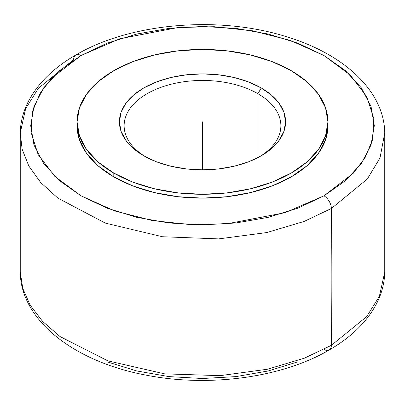 <?xml version="1.0" encoding="UTF-8"?>
<svg xmlns="http://www.w3.org/2000/svg" width="405" height="405" viewBox="0 0 405 405"><rect width="100%" height="100%" fill="white"/><g stroke="black" fill="none" stroke-linecap="round" stroke-linejoin="round"><path stroke-width="0.61" d="M81.01 55.541A10.454 6.034 -120 0 0 75.786 55.024A10.454 6.034 -120 0 0 73.624 59.677L38.384 88.31L25.647 108.641L20.25 132.891L22.128 149.202L28.821 165.994L40.743 182.574L57.88 198.121L105.31 223.099L162.425 236.733L218.644 238.894L266.708 232.566L304.069 221.454L331.376 208.489A10.454 6.034 -120 0 0 323.99 195.823L353.145 173.381L364.94 157.996L372.585 139.71L373.916 118.959L366.864 96.8L350.153 74.966L323.99 55.541L290.344 40.434L252.523 30.79L214.149 26.72L178.2 27.489L119.89 38.708L81.01 55.541L51.855 77.988L40.06 93.373L32.415 111.653L31.084 132.41L38.136 154.563L54.847 176.403L81.01 195.823L114.655 210.929L152.477 220.578L190.851 224.648L226.8 223.879L285.11 212.655L323.99 195.823A10.454 6.034 60 0 1 331.376 208.489L367.315 179.01L380.001 157.97L384.75 132.891L380.001 157.97L367.315 179.01L331.376 208.489A5226.672 3017.635 60 0 1 331.376 345.323A5226.672 3017.635 -120 0 0 331.376 208.489L304.069 221.454L266.708 232.566L218.644 238.894L162.425 236.733L105.31 223.099L57.88 198.121L40.743 182.574L28.821 165.994L22.128 149.202L20.25 132.891C20.508 121.738 23.363 110.975 28.821 100.592C38.445 82.721 54.098 67.529 75.786 55.024A10.454 6.034 60 0 1 81.01 55.541L107.047 43.208L136.753 34.04L168.981 28.396L202.5 26.492L236.019 28.396L268.247 34.04L297.953 43.208L323.99 55.541L345.354 70.576L361.23 87.723L371.01 106.333L374.311 125.682L371.01 145.036L361.23 163.645L345.354 180.792L323.99 195.823L297.953 208.16L268.247 217.328L236.019 222.973L202.5 224.876L168.981 222.973L136.753 217.328L107.047 208.16L81.01 195.823L59.646 180.792L43.77 163.645L33.99 145.036L30.689 125.682L33.99 106.333L43.77 87.723L59.646 70.576L81.01 55.541M323.99 349.454A10.454 6.034 -120 0 0 329.214 349.976C350.77 337.542 366.373 322.456 376.017 304.712C381.576 294.238 384.487 283.373 384.75 272.109L379.353 296.359L366.616 316.69L331.376 345.323L366.616 316.69L379.353 296.359L384.75 272.109L384.75 132.891C384.188 90.958 343.82 53.992 286.416 36.703C219.08 15.319 130.035 22.872 75.786 55.024M329.214 349.976A10.454 6.034 -120 0 0 331.376 345.323A10.454 6.034 60 0 1 329.214 349.976C281.926 377.769 208.443 387.615 145.648 375.045C74.677 361.776 20.751 320.598 20.25 272.109L22.766 288.38L30.081 305.031L42.55 321.367L60.107 336.606L107.851 360.845L164.602 373.845L220.123 375.653L267.502 369.223L304.368 358.177L331.376 345.323L304.368 358.177L267.502 369.223L220.123 375.653L164.602 373.845L107.851 360.845L60.107 336.606L42.55 321.367L30.081 305.031L22.766 288.38L20.25 272.109L20.25 132.891M257.924 93.707A78.378 45.254 0 0 0 147.906 93.236A78.378 45.254 0 0 0 145.461 156.74A78.378 45.254 180 0 1 124.122 125.707A78.378 45.254 180 0 1 172.505 83.896A78.378 45.254 180 0 1 257.924 93.707L257.924 157.601L257.924 93.707A78.378 45.254 180 0 1 280.878 125.707A78.378 45.254 180 0 1 259.534 156.745A78.378 45.254 0 0 0 257.924 93.707L261.25 87.946L257.924 93.707M143.75 155.783L143.75 155.783A83.081 47.967 180 0 1 143.75 87.946A83.081 47.967 180 0 1 261.25 87.946L248.66 81.982L234.292 77.547L218.71 74.819L202.5 73.897L186.29 74.819L170.707 77.547L156.34 81.982L143.75 87.946L133.417 95.216L125.742 103.508L121.014 112.504L119.419 121.864L121.014 131.22L125.742 140.221L133.417 148.513L143.75 155.783L156.34 161.747L170.707 166.182L186.29 168.91L202.5 169.832L218.71 168.91L234.292 166.182L248.66 161.747L261.25 155.783L271.583 148.513L279.258 140.221L283.986 131.22L285.581 121.864L283.986 112.504L279.258 103.508L271.583 95.216L261.25 87.946A83.081 47.967 180 0 1 261.25 155.783A83.081 47.967 180 0 1 143.75 155.783M77.102 123.778A125.439 72.424 0 0 0 77.061 125.682L79.471 139.811L86.609 153.399L98.202 165.918L113.8 176.894A125.439 72.424 0 0 0 250.503 192.593A125.439 72.424 0 0 0 327.939 125.682L327.939 121.864A125.439 72.424 180 0 1 250.503 188.776A125.439 72.424 180 0 1 113.8 173.077L113.8 176.894L132.81 185.9L154.497 192.593L178.028 196.714L202.5 198.106L226.972 196.714L250.503 192.593L272.19 185.9L291.2 176.894L306.798 165.918L318.391 153.399L325.529 139.811L327.939 125.682M77.061 121.864L77.061 125.682A125.439 72.424 0 0 0 113.8 176.894L113.8 173.077L98.202 162.101L86.609 149.577L79.471 135.994L77.061 121.864L79.471 107.735L86.609 94.147L98.202 81.628L113.8 70.652L132.81 61.646L154.497 54.953L178.028 50.833L202.5 49.44L226.972 50.833L250.503 54.953L272.19 61.646L291.2 70.652A125.439 72.424 180 0 1 327.939 121.864L325.529 135.994L318.391 149.577L306.798 162.101L291.2 173.077L272.19 182.083L250.503 188.776L226.972 192.896L202.5 194.289L178.028 192.896L154.497 188.776L132.81 182.083L113.8 173.077A125.439 72.424 180 0 1 77.061 121.864A125.439 72.424 180 0 1 154.497 54.953A125.439 72.424 180 0 1 291.2 70.652L306.798 81.628L318.391 94.147L325.529 107.735L327.939 121.864M297.953 361.792L268.247 370.96L236.019 376.604L202.5 378.508L168.981 376.604L136.753 370.96L107.047 361.792M202.5 121.864L202.5 169.832"/></g></svg>
